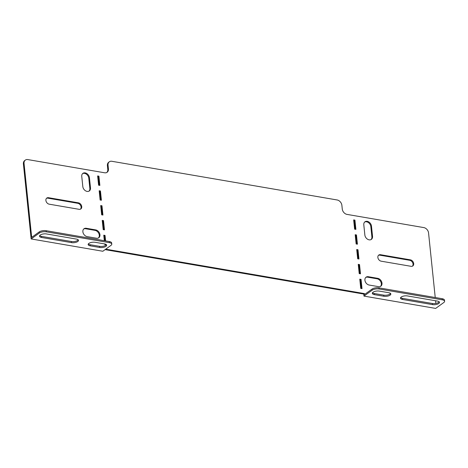<?xml version="1.0" encoding="UTF-8"?>
<svg xmlns="http://www.w3.org/2000/svg" width="468" height="468" viewBox="0 0 468 468"><rect width="100%" height="100%" fill="white"/><g stroke="black" fill="none" stroke-linecap="round" stroke-linejoin="round"><path stroke-width="0.7" d="M80.484 209.155A3.557 2.673 54.1 0 0 80.712 205.744A3.557 2.673 54.1 0 0 77.758 203.299L47.894 198.175A3.557 2.673 54.1 0 0 46.49 198.327M45.893 200.427A3.557 2.673 -125.9 0 1 46.794 198.058A3.557 2.673 -125.9 0 1 48.543 197.701L78.413 202.831A3.557 2.673 -125.9 0 1 81.467 205.516A3.557 2.673 -125.9 0 1 80.829 208.95A3.557 2.673 -125.9 0 1 79.08 209.313L49.216 204.183A3.557 2.673 -125.9 0 1 45.893 200.427M95.671 229.893A4.575 3.434 -125.9 0 1 99.941 234.714A4.575 3.434 -125.9 0 1 98.777 237.762A4.575 3.434 -125.9 0 1 96.531 238.224L87.142 236.609A4.575 3.434 -125.9 0 1 83.216 233.158A4.575 3.434 -125.9 0 1 84.035 228.741A4.575 3.434 -125.9 0 1 86.282 228.279L95.671 229.893L95.016 230.361A4.575 3.434 -125.9 0 1 99.286 235.188A4.575 3.434 -125.9 0 1 98.432 237.972M381.987 283.152A4.575 3.434 54.1 0 0 377.717 278.325L368.328 276.711A4.575 3.434 54.1 0 0 366.081 277.173A4.575 3.434 54.1 0 0 365.262 281.596A4.575 3.434 54.1 0 0 369.188 285.047L378.577 286.656A4.575 3.434 54.1 0 0 380.823 286.2A4.575 3.434 54.1 0 0 381.987 283.152M380.478 286.41A4.575 3.434 54.1 0 0 381.332 283.62A4.575 3.434 54.1 0 0 377.062 278.799L367.678 277.185A4.575 3.434 54.1 0 0 365.771 277.436M378.46 255.335A3.557 2.673 -125.9 0 1 379.864 255.177L409.728 260.307A3.557 2.673 -125.9 0 1 412.682 262.753A3.557 2.673 -125.9 0 1 412.454 266.163M380.513 254.709A3.557 2.673 54.1 0 0 378.764 255.066A3.557 2.673 54.1 0 0 377.863 257.435A3.557 2.673 54.1 0 0 381.186 261.191L411.05 266.315A3.557 2.673 54.1 0 0 412.799 265.959A3.557 2.673 54.1 0 0 413.437 262.525A3.557 2.673 54.1 0 0 410.383 259.839L380.513 254.709L379.864 255.177M82.614 173.61A4.575 3.434 -125.9 0 1 86.469 174.231A4.575 3.434 -125.9 0 1 88.785 178.185L89.838 188.37A4.575 3.434 -125.9 0 1 88.984 191.155M102.293 220.972L102.861 221.071L103.756 229.735M99.228 191.348L99.795 191.447L100.69 200.111M103.82 235.784L104.387 235.884L104.896 240.792M105.236 244.074L105.282 244.548M371.03 239.593A4.575 3.434 54.1 0 0 371.885 236.808L370.831 226.623A4.575 3.434 54.1 0 0 368.515 222.669A4.575 3.434 54.1 0 0 364.66 222.043M359.769 273.698L358.874 265.034L358.312 264.935M361.302 288.51L360.407 279.846L359.839 279.747M105.072 249.637L363.765 294.062L363.975 296.098L435.655 308.412L443.81 302.515A5.084 2.042 174.1 0 0 444.6 301.257A5.084 2.042 174.1 0 0 442.266 299.818L442.149 298.707A5.084 2.042 -5.9 0 1 444.483 300.152L444.6 301.257M31.151 238.943L102.837 251.257L110.986 245.361A5.084 2.042 174.1 0 0 111.776 244.109A5.084 2.042 174.1 0 0 109.442 242.664L46.291 231.818A5.084 2.042 174.1 0 0 39.306 233.052L31.151 238.943L23.4 163.958A5.084 3.82 -125.9 0 1 24.687 160.571L25.342 160.103A5.084 3.82 54.1 0 0 24.055 163.484L31.689 237.364L39.189 231.941A5.084 2.042 -5.9 0 1 46.174 230.706L46.291 231.818M106.803 172.481A5.084 3.82 54.1 0 0 107.78 169.357L107.4 165.654A5.084 3.82 -125.9 0 1 108.687 162.267L109.342 161.793A5.084 3.82 54.1 0 0 108.049 165.181L107.4 165.654M358.242 258.886L357.347 250.222L356.78 250.123M356.71 244.074L355.815 235.41L355.247 235.31M355.177 229.261L354.282 220.598L353.72 220.498M97.701 176.535L98.268 176.635L99.163 185.299M100.76 206.16L101.328 206.259L102.223 214.923M83.725 228.998A4.575 3.434 -125.9 0 1 85.632 228.753L95.016 230.361M364.859 235.012A4.575 3.434 54.1 0 0 367.386 239.119A4.575 3.434 54.1 0 0 371.376 239.382A4.575 3.434 54.1 0 0 372.54 236.334L371.487 226.149A4.575 3.434 54.1 0 0 368.959 222.048A4.575 3.434 54.1 0 0 364.964 221.785A4.575 3.434 54.1 0 0 363.806 224.833L364.859 235.012M358.248 264.344L359.208 273.599L360.483 273.821L359.529 264.56L358.248 264.344M359.781 279.156L360.734 288.411L362.016 288.633L361.062 279.373L359.781 279.156M109.342 161.793A5.084 3.82 54.1 0 1 111.84 161.284L337.135 199.971A5.084 3.82 54.1 0 1 341.88 205.335L342.266 209.038A5.084 3.82 -125.9 0 0 347.01 214.397L423.815 227.588A5.084 3.82 54.1 0 1 428.559 232.953L435.234 297.519M107.78 169.357L108.436 168.884L108.049 165.181M108.436 168.884A5.084 3.82 -125.9 0 1 107.143 172.271A5.084 3.82 -125.9 0 1 104.645 172.78L27.84 159.588A5.084 3.82 54.1 0 0 25.342 160.103M105.721 249.169L364.414 293.594L364.508 294.518L372.013 289.095A5.084 2.042 -5.9 0 1 378.998 287.861L442.149 298.707M435.843 303.434L435.568 300.76M356.715 249.532L357.675 258.786L358.956 259.009L357.997 249.748L356.715 249.532M355.189 234.72L356.142 243.974L357.423 244.197L356.47 234.936L355.189 234.72M353.656 219.907L354.615 229.162L355.891 229.384L354.937 220.124L353.656 219.907M104.329 240.692L103.761 235.193L105.043 235.41L105.61 240.915M105.967 244.378L105.996 244.67L104.721 244.448L104.662 243.933M97.636 175.939L98.918 176.161L99.877 185.416L98.596 185.199L97.636 175.939M99.169 190.751L100.45 190.973L101.404 200.234L100.129 200.011L99.169 190.751M100.702 205.563L101.977 205.785L102.937 215.046L101.655 214.824L100.702 205.563M102.229 220.375L103.51 220.598L104.469 229.858L103.188 229.636L102.229 220.375M89.441 177.717L90.494 187.902A4.575 3.434 -125.9 0 1 89.329 190.944A4.575 3.434 -125.9 0 1 85.34 190.687A4.575 3.434 -125.9 0 1 82.813 186.58L81.76 176.395A4.575 3.434 -125.9 0 1 82.918 173.347A4.575 3.434 -125.9 0 1 86.913 173.61A4.575 3.434 -125.9 0 1 89.441 177.717L88.785 178.185M76.378 239.078L46.513 233.947A4.575 1.837 174.1 0 0 41.792 234.316A4.575 1.837 174.1 0 0 39.517 236.188A4.575 1.837 174.1 0 0 41.617 237.487L71.487 242.617A4.575 1.837 174.1 0 0 76.208 242.249A4.575 1.837 174.1 0 0 78.484 240.376A4.575 1.837 174.1 0 0 76.378 239.078M104.539 243.916L95.156 242.301A4.575 1.837 174.1 0 0 90.435 242.67A4.575 1.837 174.1 0 0 88.159 244.542A4.575 1.837 174.1 0 0 90.26 245.84L99.649 247.449A4.575 1.837 174.1 0 0 104.37 247.086A4.575 1.837 174.1 0 0 106.645 245.214A4.575 1.837 174.1 0 0 104.539 243.916M39.675 235.609A4.575 1.837 174.1 0 0 41.506 236.375L71.37 241.506A4.575 1.837 174.1 0 0 78.209 239.844M109.442 242.664L109.325 241.552L46.174 230.706M109.325 241.552A5.084 2.042 -5.9 0 1 111.659 242.997L111.776 244.109M88.317 243.963A4.575 1.837 174.1 0 0 90.148 244.729L99.532 246.338A4.575 1.837 174.1 0 0 106.371 244.676M364.414 293.594L363.765 294.062M354.282 220.598L354.937 220.124M355.815 235.41L356.47 234.936M357.347 250.222L357.997 249.748M360.407 279.846L361.062 279.373M358.874 265.034L359.529 264.56M104.387 235.884L105.043 235.41M98.268 176.635L98.918 176.161M99.795 191.447L100.45 190.973M101.328 206.259L101.977 205.785M102.861 221.071L103.51 220.598M378.998 287.861L379.115 288.972A5.084 2.042 174.1 0 0 372.124 290.207L363.975 296.098M374.441 294.641A4.575 1.837 -5.9 0 1 372.341 293.342A4.575 1.837 -5.9 0 1 374.616 291.47A4.575 1.837 -5.9 0 1 379.337 291.102L388.721 292.716A4.575 1.837 -5.9 0 1 390.827 294.015A4.575 1.837 -5.9 0 1 388.551 295.887A4.575 1.837 -5.9 0 1 383.83 296.25L374.441 294.641L374.33 293.53A4.575 1.837 -5.9 0 1 372.499 292.763M402.603 299.473A4.575 1.837 -5.9 0 1 400.503 298.174A4.575 1.837 -5.9 0 1 402.778 296.303A4.575 1.837 -5.9 0 1 407.499 295.94L437.364 301.07A4.575 1.837 -5.9 0 1 439.47 302.369A4.575 1.837 -5.9 0 1 437.194 304.241A4.575 1.837 -5.9 0 1 432.473 304.604L402.603 299.473L402.492 298.362A4.575 1.837 -5.9 0 1 400.661 297.601M379.115 288.972L442.266 299.818M390.552 293.477A4.575 1.837 -5.9 0 1 383.713 295.138L374.33 293.53M439.195 301.831A4.575 1.837 -5.9 0 1 432.356 303.492L402.492 298.362M48.543 197.701L47.894 198.175M377.062 278.799L377.717 278.325M24.055 163.484L23.4 163.958M410.383 259.839L409.728 260.307M367.678 277.185L368.328 276.711M371.885 236.808L372.54 236.334M370.831 226.623L371.487 226.149M372.124 290.207L372.013 289.095M432.473 304.604L432.356 303.492M383.83 296.25L383.713 295.138M39.306 233.052L39.189 231.941M71.487 242.617L71.37 241.506M41.617 237.487L41.506 236.375M99.649 247.449L99.532 246.338M90.26 245.84L90.148 244.729M85.632 228.753L86.282 228.279M89.838 188.37L90.494 187.902M78.413 202.831L77.758 203.299"/></g></svg>
